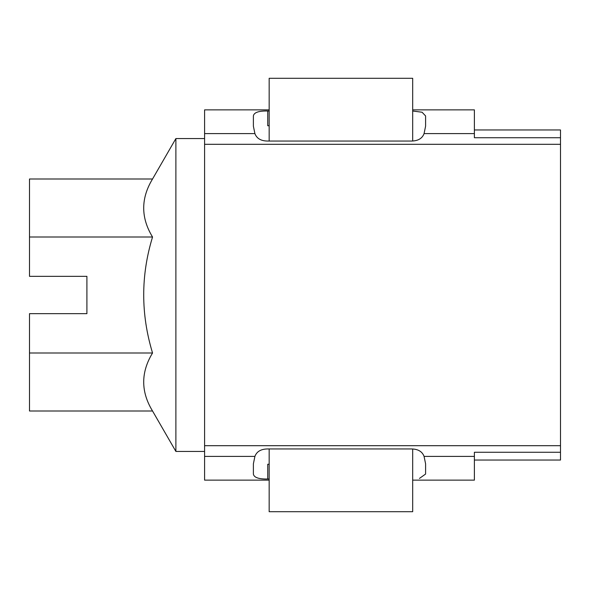 <?xml version="1.0" encoding="UTF-8"?>
<svg xmlns="http://www.w3.org/2000/svg" width="590" height="590" viewBox="0 0 590 590"><rect width="100%" height="100%" fill="white"/><g stroke="black" fill="none" stroke-linecap="round" stroke-linejoin="round"><path stroke-width="0.89" d="M204.59 445.686L560.5 445.686L560.5 460.038L474.39 460.038M204.59 144.314L560.5 144.314L560.5 445.686M269.165 480.135L204.59 480.135L204.59 109.865L269.165 109.865M474.39 129.962L560.5 129.962L560.5 144.314M560.5 452.272L474.39 452.272L474.39 480.135L412.683 480.135M412.683 109.865L474.39 109.865L474.39 137.728L560.5 137.728M269.165 464.256L267.735 464.256L267.735 478.999C258.759 479.191 253.973 477.539 253.383 474.05L253.383 463.843L254.91 456.387C256.761 451.468 261.038 448.99 267.735 448.953L411.245 448.953C417.934 448.983 422.204 451.461 424.07 456.387L425.597 463.843L425.597 474.05L419.461 478.416M412.683 111.016L422.079 112.233L425.597 115.95L425.597 126.157L424.07 133.613C422.219 138.532 417.941 141.01 411.245 141.047L267.735 141.047C261.046 141.017 256.768 138.539 254.91 133.613L253.383 126.157L253.383 115.95C253.966 112.461 258.745 110.817 267.735 111.001L267.735 125.744L269.165 125.744M267.735 478.999L269.165 478.999M269.165 111.001L267.735 111.001M152.544 178.999L29.5 178.999L29.5 276.341L86.907 276.341L86.907 313.659L29.5 313.659L29.5 411.001L152.544 411.001C140.759 391.716 140.759 372.386 152.544 352.997C140.767 314.16 140.767 275.493 152.544 237.003C140.759 217.717 140.759 198.38 152.544 178.999L175.886 138.569L204.59 138.569M152.544 411.001L175.886 451.431L175.886 138.569M175.886 451.431L204.59 451.431M29.5 352.997L152.544 352.997M29.5 237.003L152.544 237.003M412.683 141.003L412.683 78.293L269.165 78.293L269.165 141.047M269.165 448.953L269.165 511.707L412.683 511.707L412.683 448.997M424.07 456.387L474.39 456.387M204.59 456.387L254.91 456.387M254.91 133.613L204.59 133.613M474.39 133.613L424.07 133.613"/></g></svg>
